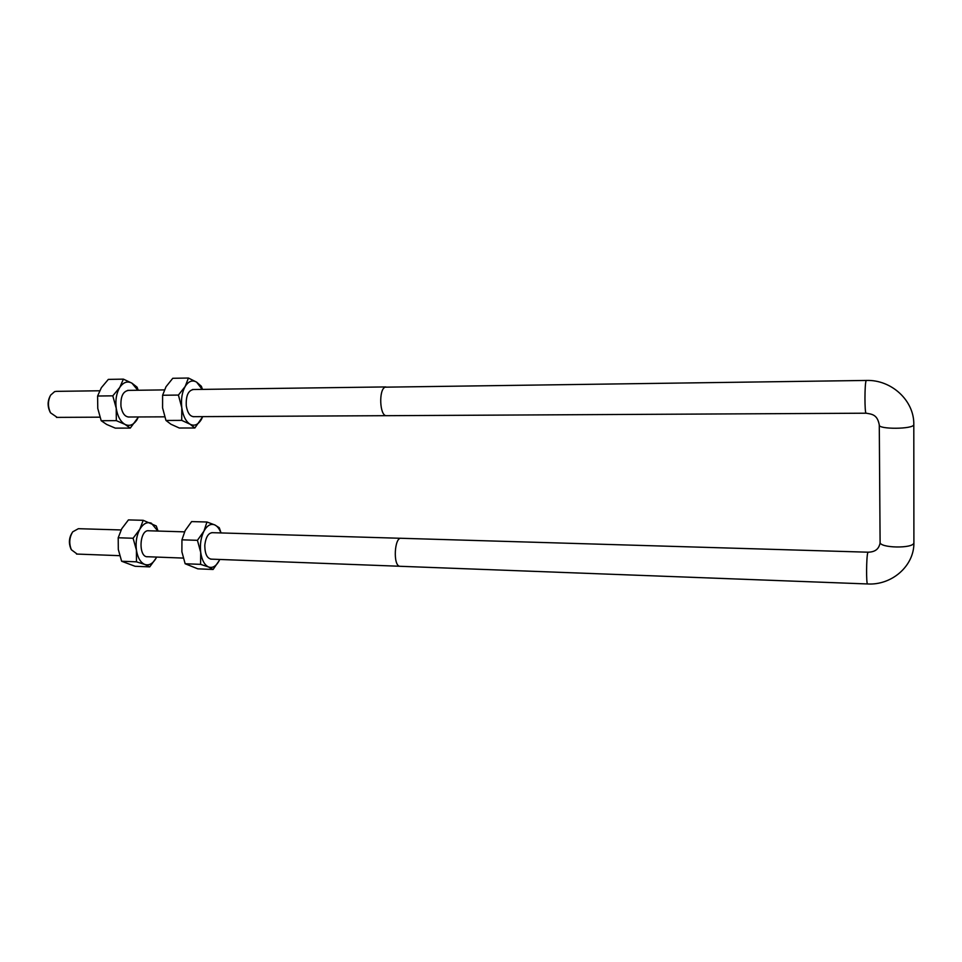 <?xml version="1.0" encoding="UTF-8"?>
<svg xmlns="http://www.w3.org/2000/svg" width="962" height="962" viewBox="0 0 962 962"><rect width="100%" height="100%" fill="white"/><g stroke="black" fill="none" stroke-linecap="round" stroke-linejoin="round"><path stroke-width="1.44" d="M77.164 554.076L71.38 549.759C68.867 543.47 69.3 537.493 72.703 531.842L78.379 528.691L121.08 529.954M868.073 552.2L401.322 538.287C394.372 536.568 392.833 565.981 399.867 566.281L400.336 566.305M57.191 417.388L50.553 412.842C47.727 406.77 47.751 400.865 50.613 395.154L54.642 391.606L56.554 391.354L99.603 390.776M866.341 380.447L385.089 387.169C378.583 389.61 379.677 415.812 386.255 415.692L386.784 415.692M49.916 396.488C47.511 401.479 47.523 406.589 49.964 411.796L50.06 411.964M71.897 533.104C68.999 538.059 68.639 543.241 70.827 548.665L71.38 549.759M128.619 390.38C122.992 391.209 120.442 396.584 120.984 406.493C122.306 413.468 125.048 416.979 129.197 417.015M137.819 390.259L131.938 383.165C127.405 380.772 123.352 382.191 119.781 387.409C116.426 393.109 115.236 400.06 116.222 408.261C117.556 416.318 120.478 421.693 125 424.398C129.581 426.539 133.586 424.963 137.013 419.672L138.384 416.967M138.468 416.967L130.267 428.102L125 424.398L116.33 420.647L116.222 408.261L112.794 395.839L119.781 387.409L123.389 379.136L131.938 383.165L137.109 387.193L138.215 390.247M123.389 379.136L108.333 379.389L101.371 387.674L97.607 396.019L97.763 408.405L101.19 420.719L106.674 424.458L115.308 428.126L130.267 428.102M116.33 420.647L101.19 420.719M112.794 395.839L97.607 396.019M193.518 389.514C188.203 390.356 185.786 395.827 186.291 405.94C187.542 413.059 190.115 416.63 194.035 416.678M202.176 389.394L196.645 382.154C192.376 379.713 188.552 381.144 185.173 386.471C181.998 392.28 180.88 399.374 181.794 407.744C183.045 415.957 185.798 421.452 190.055 424.206C194.384 426.394 198.16 424.783 201.395 419.396L202.693 416.63M202.754 416.63L194.865 427.982L190.055 424.206L181.722 420.382L181.794 407.744L178.415 395.069L185.173 386.471L188.42 378.03L196.645 382.154L201.359 386.267L202.465 389.394M188.42 378.03L172.763 378.294L166.005 386.748L162.602 395.25L162.578 407.888L165.969 420.454L170.995 424.266L179.305 428.018L194.865 427.982M181.722 420.382L165.969 420.454M178.415 395.069L162.602 395.25M149.074 530.796C139.262 528.727 137.927 558.128 147.907 556.745M156.217 557.936L149.735 566.883L144.769 564.441C149.134 565.8 152.958 563.624 156.217 557.936M157.828 531.06L151.395 523.208C147.078 521.608 143.218 523.629 139.803 529.28C136.616 535.353 135.486 542.303 136.424 550.12C137.686 557.744 140.464 562.517 144.769 564.441L136.472 561.832L136.424 550.12L133.105 538.251L139.803 529.28L143.206 520.31L156.277 525.973L158.033 531.06M143.206 520.31L128.427 519.913L121.741 528.739L118.206 537.77L118.314 549.47L121.621 561.243L135.065 566.281L149.735 566.883M118.206 537.77L133.105 538.251M121.621 561.243L136.472 561.832M212.662 532.683C208.574 532.78 205.976 536.712 204.882 544.48L204.798 545.719C204.954 554.16 207.191 558.633 211.532 559.15M219.36 560.341L213.095 569.468L208.574 567.003C212.686 568.374 216.282 566.149 219.36 560.341M220.899 532.936C219.42 528.872 217.4 526.214 214.851 524.951C210.786 523.328 207.143 525.396 203.92 531.156C200.902 537.373 199.831 544.456 200.709 552.428C201.9 560.197 204.521 565.055 208.574 567.003L200.589 564.357L200.709 552.428L197.438 540.319L203.92 531.156L206.974 522.005L214.851 524.951L219.288 527.753L221.044 532.936M206.974 522.005L191.618 521.596L185.137 530.615L181.95 539.826L181.878 551.755L185.149 563.744L197.835 568.843L213.095 569.468M181.95 539.826L197.438 540.319M185.149 563.744L200.589 564.357M866.209 413.203L866.089 413.203C864.561 413.311 864.597 383.441 866.137 380.736L866.461 380.447C891.413 379.581 914.333 400.553 913.804 424.555L913.9 542.46M880.098 542.279L880.002 543.614C879.1 546.38 877.789 551.947 868.181 552.2L867.736 552.934C866.341 557.275 866.173 584.066 867.532 583.958L867.64 583.958M879.28 425.072L880.098 542.123C878.823 548.112 913.684 548.845 913.876 542.772L913.9 542.616C914.357 566.017 891.678 585.461 867.532 583.958L399.867 566.281M386.255 415.692L866.089 413.203C872.089 414.177 877.404 414.598 879.28 424.963C877.957 429.509 913.575 429.268 913.78 424.675L913.804 424.555M76.515 554.052L119.685 555.675M146.958 556.709L183.213 558.08M210.63 559.114L399.747 566.257M148.124 530.759L184.512 531.854M211.76 532.659L400.733 538.287M56.457 417.388L99.904 417.171M128.162 417.015L164.67 416.835M193.061 416.678L386.135 415.68M127.585 390.392L164.358 389.899M192.532 389.526L385.798 386.928M49.964 411.796L50.553 412.842"/></g></svg>
